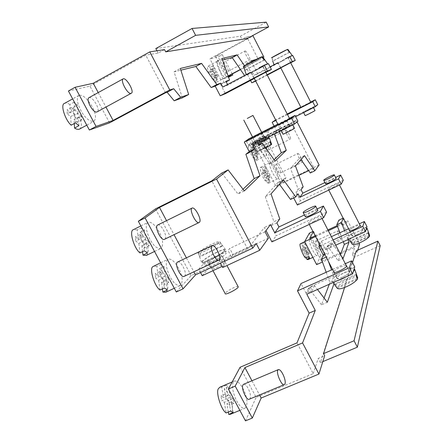<?xml version="1.0" encoding="UTF-8"?>
<svg xmlns="http://www.w3.org/2000/svg" width="443" height="443" viewBox="0 0 443 443"><rect width="100%" height="100%" fill="white"/><g stroke="black" fill="none" stroke-linecap="round" stroke-linejoin="round"><path stroke-width="0.33" stroke-dasharray="2.21 1.66" d="M257.555 152.242L254.769 153.638L253.258 151.993L251.984 146.733L254.753 145.343L253.241 143.676L254.526 148.937L253.003 147.27L253.584 149.679L250.777 151.091L252.311 152.746L255.113 151.345L256.419 156.684L257.942 158.334L256.63 153.001L258.142 154.646L257.555 152.242L256.043 150.598L253.258 151.993M258.142 154.646L255.356 156.036L254.769 153.638M256.63 153.001L253.839 154.397L255.356 156.036M257.942 158.334L255.129 159.735L253.839 154.397M255.129 159.735L256.746 160.333C257.859 157.741 256.27 153.212 251.984 146.733M256.043 150.598L254.753 145.343M255.113 151.345L253.584 149.679M253.241 143.676L250.461 145.077L251.729 150.343L250.201 148.682L250.777 151.091M254.526 148.937L251.729 150.343M253.003 147.27L250.201 148.682M252.311 152.746L253.601 158.09L256.419 156.684M250.461 145.077L248.684 144.473C246.834 144.501 250.66 154.961 253.601 158.09M257.926 139.816C255.605 141.035 263.712 157.619 266.005 155.731C268.818 154.662 260.368 138.443 258.014 139.761L257.926 139.816M269.366 175.024L266.581 176.386L265.102 174.813L263.773 169.453L266.548 168.085L265.075 166.49L266.415 171.856L264.925 170.256L265.54 172.715L262.727 174.099L264.222 175.688L267.029 174.309L268.392 179.758L269.876 181.337L268.508 175.893L269.981 177.471L269.366 175.024L267.893 173.446L265.102 174.813M269.981 177.471L267.19 178.839L266.581 176.386M268.508 175.893L265.711 177.266L267.19 178.839M269.876 181.337L267.063 182.71L265.711 177.266M267.063 182.71L268.547 183.225C269.654 180.522 268.065 175.932 263.773 169.453M267.893 173.446L266.548 168.085M267.029 174.309L265.54 172.715M265.075 166.49L262.289 167.864L263.613 173.23L262.123 171.64L262.727 174.099M266.415 171.856L263.613 173.23M264.925 170.256L262.123 171.64M264.222 175.688L265.567 181.137L268.392 179.758M262.289 167.864L260.589 167.399C258.823 167.598 262.705 178.141 265.567 181.137M269.842 162.825C267.688 164.27 275.607 180.6 277.822 178.701C280.585 177.593 272.395 161.512 269.981 162.725L269.842 162.825M285.879 130.303L285.923 130.275C287.036 129.638 291.66 138.593 290.309 139.069C289.235 139.999 284.794 130.918 285.879 130.303M264.017 141.295L264.067 141.267C265.324 140.553 269.937 149.429 268.425 149.989C267.201 150.991 262.793 141.976 264.017 141.295M297.818 153.533L297.884 153.483C299.036 152.901 303.527 161.773 302.198 162.276C301.168 163.218 296.821 154.275 297.818 153.533M275.923 164.325L276 164.264C277.296 163.617 281.765 172.416 280.286 172.991C279.101 174.005 274.793 165.134 275.923 164.325M258.524 139.407L263.978 135.309L285.984 177.887L281.261 183.324L258.524 139.407L296.284 120.363L297.076 121.903M263.978 135.309L259.808 137.413L281.803 179.919L285.984 177.887M222.264 245.61L221.312 246.685L218.709 243.041L198.331 252.726L199.854 256.846L200.895 255.733L199.378 251.635L219.673 241.989L222.264 245.61L200.895 255.733M218.709 243.041C215.913 246.197 196.349 255.694 198.22 253.019L198.331 252.726M199.378 251.635C202.911 248.96 207.136 246.446 212.053 244.099C216.35 242.044 218.914 241.241 219.745 241.701L219.673 241.989M221.312 246.685L199.854 256.846M216.882 252.205C211.045 254.78 200.856 261.281 201.565 262.262C201.676 263.397 205.812 261.946 213.975 257.898C221.179 253.966 225.022 251.22 225.509 249.658C224.54 249.082 221.666 249.93 216.882 252.205M216.644 252.471C211.134 254.897 201.598 261.021 202.44 261.841C202.65 262.821 206.493 261.453 213.963 257.748C220.536 254.16 224.097 251.624 224.645 250.151C223.831 249.553 221.168 250.323 216.644 252.471M218.211 255.434C222.735 253.296 225.409 252.532 226.235 253.158C225.697 254.659 222.148 257.206 215.58 260.794C208.11 264.499 204.262 265.85 204.04 264.848C203.182 264 212.701 257.854 218.211 255.434M238.107 286.61C237.304 286.333 235.72 286.743 233.361 287.839C228.704 290.115 225.98 292.048 225.188 293.631M216.959 256.879C212.297 259.188 209.517 261.032 208.609 262.417C207.972 264.178 222.569 256.663 221.666 255.539C221.184 255.174 219.617 255.622 216.959 256.879M217.02 256.807C212.203 259.194 209.329 261.104 208.393 262.533C207.734 264.349 222.818 256.586 221.882 255.428C221.389 255.046 219.767 255.511 217.02 256.807M220.398 263.186C215.58 265.567 212.718 267.494 211.809 268.967C211.184 270.85 226.262 263.092 225.288 261.857C224.778 261.453 223.145 261.896 220.398 263.186M271.061 144.667L257.2 151.606L255.412 149.075L254.858 149.512L256.652 152.054L271.11 144.817M271.614 144.335C272.307 143.471 258.795 150.282 257.2 151.606M256.652 152.054L265.662 147.951M270.08 141.882L254.858 149.512M270.59 141.461L255.412 149.075M258.38 143.975L252.637 146.467C251.851 146.362 265.435 139.191 268.652 138M258.363 143.947L253.241 146.151C252.438 145.98 269.056 137.43 268.718 138.133M258.142 141.356L267.638 136.034C268.812 134.91 251.397 143.837 252.139 144.025L258.142 141.356M267.367 64.047L263.419 66.345L268.475 63.67M222.779 87.038L227.896 85.122L254.902 70.847L246.397 74.878L250.417 72.425M254.902 70.847L263.419 66.345L254.902 70.847M261.83 56.77L243.478 66.533L244.802 70.287L245.549 70.044L244.231 66.3L261.913 56.892M244.231 66.3L255.174 60.907L262.511 56.571M264.798 59.833L245.549 70.044M264.122 60.038L244.802 70.287M259.133 67.818L265.462 64.689M182.333 97.87L174.077 71.849L180.849 70.182M174.077 71.849L180.301 68.471M88.927 97.704L89.22 97.587C92.753 96.341 100.993 110.44 97.128 111.852M78.926 125.707L78.317 117.19L81.639 120.064L81.351 116.26L77.06 118.597L73.737 115.734L73.184 107.422L77.447 105.074L74.136 102.156L74.706 110.468L71.34 107.533L71.589 111.359L67.231 113.751L70.631 116.664L74.967 114.288L75.554 122.816M81.351 116.26L78.046 113.38L73.737 115.734M81.639 120.064L77.331 122.412L77.06 118.597M78.317 117.19L73.998 119.549L77.331 122.412M74.263 123.519L73.998 119.549M79.585 129.057C83.511 126.078 80.587 115.983 73.184 107.422M78.046 113.38L77.447 105.074M74.967 114.288L71.589 111.359M74.136 102.156L69.856 104.52L70.387 112.843L67.004 109.925L67.231 113.751M74.706 110.468L70.387 112.843M71.34 107.533L67.004 109.925M70.631 116.664L71.173 125.203M69.856 104.52C67.829 103.236 66.262 102.776 65.16 103.13L64.551 103.374M79.463 95.217L78.871 95.444C76.163 97.792 77.06 103.247 81.562 111.819C85.792 118.635 89.907 121.797 93.905 121.31C96.436 118.591 95.898 113.746 92.294 106.785C87.288 98.673 83.013 94.813 79.463 95.217M109.565 122.855L89.94 86.108L68.421 91.009M98.219 92.581L105.943 107.056M165.538 92.764L145.758 55.142L89.94 86.108M164.514 49.605L158.179 53.105L145.758 55.142M155.809 48.58L240.35 36.204L266.221 22.15M300.958 107.378L310.809 102.322M284.079 59.927L278.198 62.834L284.079 59.927M282.136 60.602L288.227 57.59L282.136 60.602M280.751 67.823L290.619 62.69M226.185 81.822L220.481 84.209L225.924 81.324M224.186 82.88L216.76 61.333L222.032 58.493M216.76 61.333L222.53 59.91M244.558 75.52L249.464 73.001L244.497 65.73M249.464 73.001L252.316 71.993L247.521 74.529L244.597 75.576M290.536 56.217L285.264 58.841M255.561 80.825L267.096 74.767M270.097 66.838L254.022 75.31L252.316 71.993M247.521 74.529L250.561 80.438M277.783 62.784L274.09 64.977L284.86 59.655L257.748 73.915L254.022 75.31M287.385 49.5L271.614 57.856L272.727 61.062L273.27 60.885L272.157 57.69L287.446 49.588M272.157 57.69L287.878 49.356M289.822 52.136L273.27 60.885M289.334 52.285L272.727 61.062M292.729 55.48L288.376 57.773L291.92 55.752M290.68 62.817L280.829 67.984M267.267 75.105L255.733 81.158M255.545 81.257L246.352 63.399L251.054 60.896M251.524 61.81L257.748 73.915M217.214 74.463L214.445 75.941L212.801 74.064L211.732 69.169L214.49 67.685L212.85 65.785L213.93 70.681L212.275 68.776L212.767 71.013L209.971 72.514L211.638 74.413L214.423 72.918L215.525 77.896L217.181 79.784L216.073 74.817L217.718 76.7L217.214 74.463L215.575 72.58L212.801 74.064M217.718 76.7L214.938 78.178L214.445 75.941M216.073 74.817L213.293 76.301L214.938 78.178M217.181 79.784L214.379 81.274L213.293 76.301M214.379 81.274L216.472 82.221C217.579 79.978 216.001 75.626 211.732 69.169M215.575 72.58L214.49 67.685M214.423 72.918L212.767 71.013M212.85 65.785L210.082 67.27L211.15 72.17L209.484 70.271L209.971 72.514M213.93 70.681L211.15 72.17M212.275 68.776L209.484 70.271M211.638 74.413L212.718 79.391L215.525 77.896M210.082 67.27L207.911 66.251C205.989 66.179 209.711 75.991 212.718 79.391M217.242 61.245L217.114 61.295C214.628 62.446 223.228 79.103 225.675 77.331C228.522 76.473 219.717 60.303 217.242 61.245M245.101 50.973C246.269 50.508 251.092 59.478 249.714 59.838C248.551 60.702 243.855 51.526 245.04 50.989L245.101 50.973M223.344 62.657C224.651 62.12 229.48 71.002 227.951 71.445C226.633 72.386 221.949 63.294 223.278 62.684L223.344 62.657M228.306 76.489L226.295 77.16L215.453 56.211L222.314 54.688L218.166 56.931L209.899 58.814L247.554 38.436L258.513 59.794L240.372 69.44M232.282 73.981L222.314 54.688M228.649 77.193L218.166 56.931M228.123 75.952L220.808 79.845L228.56 77.22M220.808 79.845L209.899 58.814M256.22 59.395L263.917 57.164L240.488 69.612M228.189 76.152L226.295 77.16M246.352 63.399L258.513 59.794M215.453 56.211L253.019 35.889M247.554 38.436L241.972 39.355L246.502 36.896L251.724 36.088M246.502 36.896L247.31 38.475M240.35 36.204L241.972 39.355M227.896 85.122L227.575 84.508M158.179 53.105L156.96 50.773M220.481 84.209L225.393 93.678M265.872 72.386L254.343 78.45M265.783 72.22L254.227 78.228M258.335 68.881L262.959 66.234C263.247 65.769 249.647 72.89 251.02 72.469L258.335 68.881M258.291 68.898L251.209 72.37L262.765 66.334L258.291 68.898M278.066 124.555L289.589 118.63M157.658 225C161.125 223.305 168.501 237.575 164.613 239.259M177.615 261.963C181.159 260.44 188.059 274.61 184.249 276.327M147.392 253.019L146.207 243.545L149.164 245.799L148.621 241.562L144.291 243.678L141.328 241.429L140.209 232.182L144.518 230.061L141.566 227.757L142.701 237.022L139.695 234.718L140.209 238.982L135.813 241.136L138.836 243.417L143.222 241.274L144.385 250.771M148.621 241.562L145.675 239.303L141.328 241.429M149.164 245.799L144.811 247.914L144.291 243.678M146.207 243.545L141.838 245.677L144.811 247.914M142.563 251.657L141.838 245.677M146.312 255.445C150.764 252.228 147.48 240.073 140.209 232.182M145.675 239.303L144.518 230.061M143.222 241.274L140.209 238.982M141.566 227.757L137.236 229.895L138.338 239.159L135.314 236.872L135.813 241.136M142.701 237.022L138.338 239.159M139.695 234.718L135.314 236.872M138.836 243.417L139.96 252.914M137.236 229.895L133.659 229.491M147.707 222.591C145.243 224.911 145.924 230.377 149.745 238.999C153.522 245.848 157.21 248.999 160.809 248.445C163.484 245.428 163.201 240.405 159.956 233.372C155.499 225.182 151.545 221.511 148.089 222.353L147.707 222.591M167.288 290.021L165.942 280.275L168.794 282.352L168.179 277.994L163.838 280.042L160.975 277.971L159.701 268.464L164.021 266.404L161.169 264.272L162.465 273.807L159.563 271.686L160.15 276.072L155.742 278.16L158.666 280.258L163.057 278.187L164.386 287.956M168.179 277.994L165.339 275.911L160.975 277.971M168.794 282.352L164.431 284.4L163.838 280.042M165.942 280.275L161.562 282.341L164.431 284.4M162.437 288.869L161.562 282.341M165.748 292.247C170.328 288.997 166.917 276.111 159.701 268.464M165.339 275.911L164.021 266.404M163.057 278.187L160.15 276.072M161.169 264.272L156.828 266.343L158.09 275.878L155.172 273.768L155.742 278.16M162.465 273.807L158.09 275.878M159.563 271.686L155.172 273.768M158.666 280.258L159.956 290.032M156.828 266.343L153.71 266.088M167.543 259.609C165.3 262.162 166.025 267.688 169.702 276.188C173.346 282.939 176.879 286.028 180.295 285.464C182.976 282.429 182.776 277.401 179.703 270.385C175.533 262.223 171.685 258.49 168.168 259.183L167.543 259.609M176.297 291.976L191.132 275.601L247.72 249.099L249.608 246.64L219.152 260.921L220.387 263.258M155.504 208.886L191.132 275.601M166.529 220.636L174.027 234.69M186.359 257.804L193.84 271.83M256.22 243.539L249.608 246.64L264.382 227.475L265.994 230.559M247.72 249.099L211.832 180.833M244.287 190.933L238.013 194.001L221.755 173.091M242.997 189.255L238.013 194.001M294.523 128.248L289.822 130.292L282.999 134.146M287.861 126.482L281.028 130.314C279.982 131.25 293.122 124.544 292.552 124.405L287.861 126.482M297.929 121.188L257.206 141.705L252.848 145.011M289.417 118.298L277.855 124.151M257.66 142.585L257.206 141.705M259.144 145.454L253.678 148.195L256.785 145.775L258.79 144.767M248.828 138.847L253.678 148.195M275.109 161.13L269.798 163.755L256.785 145.775M274.073 159.69L269.798 163.755M279.406 131.643L278.791 129.96L273.901 132.424L274.516 134.102M278.791 129.96L281.172 128.082L276.354 130.513L273.901 132.424M314.995 110.534L305.144 115.579M309.175 109.139L303.472 112.3C302.591 113.043 313.849 107.295 313.317 107.25L309.175 109.139M317.742 104.642L282.662 122.395L279.483 124.804L295.603 116.653M287.485 114.532L275.928 120.402M274.067 126.067L276.354 130.513M281.172 128.082L279.483 124.804M310.681 102.073L300.808 107.09M287.214 114.001L275.657 119.87M282.662 122.395L285.962 128.819L281.239 131.194L275.463 119.97M285.962 128.819L289.523 125.901L284.91 128.226L281.239 131.194M258.862 140.808L255.329 142.38C254.88 142.275 265.147 137.009 264.443 137.679L258.862 140.808M260.933 139.235L264.598 137.601C265.097 137.69 254.426 143.161 255.179 142.458L260.933 139.235M258.585 134.7L262.239 133.038L252.815 137.9L258.585 134.7M262.19 133.564L261.165 134.318L263.574 138.969L284.91 128.226L290.093 124.029L269.46 134.434L267.14 129.937L250.804 138.421L246.48 141.511L262.19 133.564L264.582 138.194L263.574 138.969M246.48 141.511L248.866 146.107L264.582 138.194M266.171 130.646L268.508 135.165L253.136 142.912L250.804 138.421M253.136 142.912L248.866 146.107M269.46 134.434L268.508 135.165M289.523 125.901L287.108 121.199L292.225 117.24L267.14 129.937M287.108 121.199L261.165 134.318M292.225 117.24L294.556 121.781L290.093 124.029L291.062 123.248L314.021 168.002L308.638 170.616M325.527 183.779C324.697 183.158 336.087 177.444 336.087 178.402M365.885 230.249L360.646 233.821M366.981 226.65L362.263 228.809C364.495 228.079 365.935 227.802 366.582 227.973M352.512 237.526C349.76 238.439 348.181 238.583 347.783 237.969C347.733 236.806 349.909 234.967 354.306 232.448L329.049 243.999L326.707 249.293L335.755 245.167M369.213 235.909L352.573 243.462L350.546 240.582L350.247 241.413L352.285 244.303L369.423 236.529M369.65 235.709C370.304 233.118 353.542 240.737 352.573 243.462M368.288 233.206L350.247 241.413M368.521 232.403L350.546 240.582M319.735 244.619L321.347 241.28L331.381 236.667M348.586 228.765L359.306 223.842M321.347 241.28L325.688 249.691L330.788 247.366L329.049 243.999M325.688 249.691L327.388 245.882L332.411 243.589L330.788 247.366M340.534 254.443L338.159 260.728L327.388 245.882M332.411 243.589L341.354 256.037M338.159 260.728L343.12 258.496M339.903 232.752L343.308 241.723M347.949 239.608L344.516 230.637M343.247 218.344L343.386 218.022L346.886 222.796L347.711 220.758L359.129 243.052M337.511 226.456L342.76 224.031L342.417 224.856L338.889 220.11M342.417 224.856L346.886 222.796M337.644 231.013L337.776 230.858C339.006 230.454 343.12 239.126 341.88 239.707C340.983 240.682 336.924 232.154 337.644 231.013M315.654 241.136L315.809 240.975C317.177 240.499 321.253 249.116 319.857 249.769C318.822 250.799 314.801 242.332 315.654 241.136M309.69 258.064L308.129 252.272L309.48 253.617L308.777 251.015L305.975 252.3L304.623 250.954L303.101 245.245L305.891 243.96L304.54 242.592L306.074 248.307L304.712 246.939L305.41 249.553L302.586 250.849L303.953 252.211L306.777 250.915L308.334 256.719M308.777 251.015L307.431 249.664L304.623 250.954M309.48 253.617L306.672 254.902L305.975 252.3M308.129 252.272L305.321 253.557L306.672 254.902M306.395 257.599L305.321 253.557M307.951 259.626C309.602 258.186 306.833 250.123 303.101 245.245M307.431 249.664L305.891 243.96M306.777 250.915L305.41 249.553M304.54 242.592L301.744 243.883L303.261 249.597L301.893 248.235L302.586 250.849M306.074 248.307L303.261 249.597M304.712 246.939L301.893 248.235M303.953 252.211L305.498 258.009M301.744 243.883L300.592 243.567M309.585 239.574C307.951 241.723 315.333 257.317 317.271 255.384C319.885 254.138 312.431 238.389 309.873 239.281L309.585 239.574M309.352 233.162L320.848 255.378L325.046 253.468L321.607 261.254L309.729 238.312M316.629 264.648L320.848 255.378M313.168 231.916L313.544 231.213L312.952 231.49M313.544 231.213L325.046 253.468M321.607 261.254L359.633 244.043M315.178 235.798L327.903 229.917M337.195 225.62L347.711 220.758M315.582 236.584L328.307 230.709M342.76 224.031L354.749 247.404L340.811 253.712M340.279 253.95L322.46 262.012M357.706 250.201L357.03 252.355L352.445 254.42L354.749 247.404M380.177 245.649L353.979 257.416L320.416 362.64L322.814 361.632M290.519 199.472L292.873 196.315L293.715 197.943M298.067 193.829L292.873 196.315M283.387 179.753L278.043 182.355L279.439 184.271M271.027 193.896L265.268 196.675L278.043 182.355M279.777 218.925L273.924 221.694L265.268 196.675M276.842 222.951L270.883 225.769L273.924 221.694M305.316 216.716C304.33 215.758 317.598 209.057 317.797 210.298M265.069 231.789L229.718 248.457L228.029 250.45L231.384 256.802L233.046 254.758L229.718 248.457M270.49 224.584L264.382 227.475M304.413 214.971L317.122 208.985M326.563 212.153L276.105 235.787L270.883 225.769M271.902 241.872L276.105 235.787M313.81 221.45C317.908 219.457 320.317 217.84 321.042 216.599C321.707 214.761 307.52 221.766 308.505 222.895C309.081 223.311 310.848 222.829 313.81 221.45M342.555 277.135C339.582 278.448 337.743 278.769 337.04 278.093C335.755 276.371 349.915 269.543 349.533 271.913C348.979 273.464 346.653 275.208 342.555 277.135M344.017 272.81C347.09 271.448 348.995 271.116 349.743 271.808C351.127 273.553 336.375 280.668 336.835 278.198C337.411 276.593 339.803 274.798 344.017 272.81M346.155 265.351L340.894 266.758C337.367 268.375 334.986 270.025 333.74 271.709M324.797 254.409L328.485 252.731L326.735 256.813L326.17 257.067M326.198 272.262L329.935 282.529L335.312 280.142L331.536 269.87M328.446 261.464L326.735 256.813M329.935 282.529L329.282 284.262M324.077 298.045L321.535 304.79L327.327 302.253M334 283.764L335.312 280.142M321.535 304.79L308.533 288.138L314.414 285.519L317.481 289.495M314.414 285.519L312.154 290.774L306.168 293.432L308.533 288.138M354.727 266.919L349.156 269.399C351.764 268.652 353.431 268.441 354.156 268.779M332.555 269.41L345.302 263.696M333.136 282.551L331.885 280.796C331.779 279.112 334.415 276.709 339.787 273.58L310.094 286.815L312.154 290.774M306.168 293.432L301.019 283.548M331.885 280.796C332.388 281.648 334.183 281.626 337.267 280.718M310.094 286.815L306.811 294.23M357.141 278.348L337.61 286.97L335.207 283.57L334.786 284.738L356.089 275.308M357.722 277.949C358.182 274.61 338.867 283.276 337.61 286.97M337.25 288.321L357.44 279.223M356.416 274.173L335.207 283.57M346.88 276.449L353.182 271.98M233.179 412.56L231.301 401.934L233.821 403.423L232.974 398.678L228.594 400.516L226.063 399.016L224.269 388.644L228.627 386.8L226.107 385.238L227.923 395.649L225.365 394.109L226.196 398.905L221.749 400.771L224.33 402.283L228.76 400.428L230.626 411.087M232.974 398.678L230.46 397.172L226.063 399.016M233.821 403.423L229.419 405.262L228.594 400.516M231.301 401.934L226.888 403.778L229.419 405.262M228.317 412.045L226.888 403.778M230.294 414.316C235.167 411.071 231.279 395.372 224.269 388.644M230.46 397.172L228.627 386.8M228.76 400.428L226.196 398.905M226.107 385.238L221.733 387.099L223.51 397.504L220.935 395.981L221.749 400.771M227.923 395.649L223.51 397.504M225.365 394.109L220.935 395.981M224.33 402.283L226.157 412.942M221.733 387.099L219.961 387.149M233.234 382.22C231.667 385.443 232.531 391.147 235.826 399.331C239.109 405.849 242.166 408.817 244.996 408.23C247.643 405.234 247.626 400.112 244.957 392.852C241.579 384.768 238.096 380.803 234.497 380.969L233.234 382.22M243.606 384.286C247.227 383.228 252.903 397.399 249.376 399.176M251.951 380.764L259.52 394.951M240.084 367.269L256.165 397.388L313.195 373.659L297.009 342.865M245.477 420.85L256.165 397.388M313.195 373.659L318.212 358.431L324.664 355.718M320.416 362.64L318.212 358.431M344.604 287.485L352.517 262.621M356.261 250.854L357.03 252.355M326.707 249.293L328.485 252.731M352.445 254.42L353.979 257.416M333.086 239.979L320.35 245.81M349.4 230.349C349.355 229.169 358.719 224.451 359.921 225.044M356.903 234.701C360.397 233.035 362.396 231.617 362.9 230.449C363.321 228.632 350.906 234.629 351.98 235.814C352.589 236.28 354.228 235.909 356.903 234.701M356.92 234.646C354.334 235.82 352.744 236.18 352.157 235.731C351.116 234.58 363.133 228.782 362.723 230.532C362.236 231.661 360.303 233.035 356.92 234.646M332.815 187.561C336.198 185.905 338.192 184.62 338.795 183.707C339.404 182.333 327.377 188.275 328.208 189C328.7 189.261 330.234 188.784 332.815 187.561M304.479 155.615L299.856 157.891L301.019 159.58M295.459 165.942L290.519 168.357L299.856 157.891M303.162 186.841L298.156 189.244L290.519 168.357M301.057 189.726L295.974 192.168L298.156 189.244M324.907 182.566L335.6 177.449M343.292 180.223L300.371 200.673L295.974 192.168M297.375 205.015L300.371 200.673M294.556 121.781L296.284 120.363M202.202 275.707L209.805 266.907L231.384 256.802M209.805 266.907L206.46 260.611L228.029 250.45M200.524 272.55L198.741 269.2L206.46 260.611M222.657 267.544L224.463 265.318L222.076 266.437M224.463 265.318L220.991 258.756L198.741 269.2M219.152 260.921L220.991 258.756M268.408 238.179L233.046 254.758M310.288 173.003L314.021 168.002M259.808 137.413L253.208 142.336L291.062 123.248M253.208 142.336L276.067 186.42L281.803 179.919M298.92 175.334L279.716 184.648M278.658 185.163L276.067 186.42M319.121 164.946L281.261 183.324M256.746 160.333L266.005 155.731M248.772 144.424L258.014 139.761M268.547 183.225L277.822 178.701M260.733 167.299L269.981 162.725M264.067 141.267L285.923 130.275M268.425 149.989L290.309 139.069M276 164.264L297.884 153.483M280.286 172.991L302.198 162.276M198.22 253.019L201.565 262.262M225.509 249.658L219.745 241.701M202.44 261.841L204.04 264.848M224.645 250.151L226.235 253.158M208.609 262.417L212.994 270.673M221.666 255.539L226.954 265.54M211.809 268.967L208.393 262.533M225.288 261.857L221.882 255.428M256.635 152.093L252.637 146.467M253.241 146.151L252.139 144.025M268.264 137.252L267.638 136.034M246.297 74.601L246.397 74.878M86.762 125.175L93.905 121.31M78.871 95.444L72.652 98.889M290.591 62.64L288.066 57.679M280.724 67.773L278.198 62.834M280.574 67.89L278.032 62.917M290.769 62.574L288.227 57.59M216.472 82.221L225.675 77.331M217.114 61.295L207.911 66.251M227.951 71.445L249.714 59.838M223.278 62.684L245.04 50.989M254.011 78.284L251.02 72.469M265.955 72.076L262.959 66.234M265.75 72.143L262.765 66.334M254.188 78.151L251.209 72.37M154.552 251.463L160.809 248.445M140.846 225.936L148.089 222.353M174.304 288.26L180.295 285.464M160.626 262.782L168.168 259.183M281.028 130.314L281.239 130.718M292.552 124.405L292.801 124.898M303.472 112.3L303.621 112.6M313.317 107.25L313.5 107.605M255.329 142.38L252.527 136.976M264.443 137.679L261.686 132.335M262.239 133.038L264.598 137.601M252.815 137.9L255.179 142.458M348.702 239.264L347.783 237.969M315.809 240.975L337.776 230.858M319.857 249.769L341.88 239.707M312.863 257.389L317.271 255.384M304.712 241.662L309.873 239.281M321.042 216.599L322.006 218.477M346.531 266.088L349.533 271.913M308.505 222.895L309.292 224.413M334.122 272.451L337.04 278.093M333.767 272.268L336.835 278.198M346.592 265.7L349.743 271.808M239.846 410.362L244.996 408.23M232.171 381.96L234.497 380.969M349.333 230.648L351.98 235.814M360.253 225.266L362.9 230.449M338.795 183.707L339.46 185.002M360.187 225.565L362.723 230.532M328.208 189L328.761 190.086M349.665 230.869L352.157 235.731"/><path stroke-width="0.66" d="M212.994 270.673L225.188 293.631C224.723 295.702 239.27 288.232 238.184 286.754L238.107 286.61M265.662 147.951L271.11 144.817L270.08 141.882L270.59 141.461L271.62 144.39L271.061 144.667M268.652 138L258.38 143.975M268.718 138.133L258.363 143.947M254.343 78.45L225.393 93.678L220.232 95.804L267.351 71.007L264.31 65.077L268.475 63.67L271.437 69.457L265.872 72.386M265.462 64.689L267.367 64.047M259.133 67.818L264.31 65.077M250.417 72.425L222.779 87.038L220.764 83.146L215.193 86.103L211.156 87.548L216.821 84.541L220.764 83.146M261.913 56.892L262.511 56.571L264.798 59.833L264.122 60.038L261.83 56.77C259.57 57.413 241.13 67.231 243.467 66.533L246.297 74.601M220.232 95.804L215.193 86.103M180.849 70.182L195.845 66.483L211.156 87.548M216.821 84.541L201.587 63.377L180.301 68.471L188.674 94.492L180.705 97.31L173.7 88.733L169.769 89.957L149.784 51.886L164.514 49.605L165.699 51.87L195.623 35.346L268.657 26.929L266.221 22.15L192.052 28.463L195.623 35.346M195.845 66.483L201.587 63.377M105.943 107.056L113.081 120.435L96.053 126.416L89.364 130.02L109.565 122.855L165.538 92.764L167.133 92.26L174.182 100.788L182.333 97.87L188.674 94.492M174.182 100.788L180.705 97.31M167.133 92.26L173.7 88.733M123.359 78.788C126.565 77.73 134.788 92.061 131.283 93.274C128.06 95.35 119.981 80.548 123.093 78.882L123.359 78.788M131.283 93.274L97.128 111.852C93.528 114.128 85.471 99.553 88.927 97.704L123.093 78.882M72.652 98.889L64.551 103.374C59.966 104.205 65.243 120.203 71.173 125.203L75.554 122.816L78.926 125.707L74.568 128.071L74.263 123.519M74.568 128.071C76.567 129.356 78.239 129.683 79.585 129.057L86.762 125.175M89.364 130.02L68.421 91.009L75.094 87.288L93.251 83.267L98.219 92.581M96.053 126.416L75.094 87.288M93.251 83.267L149.784 51.886M113.081 120.435L169.769 89.957M192.052 28.463L155.809 48.58L156.96 50.773M290.591 62.64L310.809 102.322L300.958 107.378L280.724 67.773M290.619 62.69L280.751 67.823M291.92 55.752L290.536 56.217L292.729 55.48L295.243 60.42L290.68 62.817M227.575 84.508L225.924 81.324L229.546 80.045L226.185 81.822M222.53 59.91L232.165 57.535L237.094 54.888L222.032 58.493L229.546 80.045M232.165 57.535L244.558 75.52M244.497 65.73L237.094 54.888M285.264 58.841L290.536 56.217M250.561 80.438L251.785 82.808L255.561 80.825M267.096 74.767L292.28 61.549L289.705 56.499M277.783 62.784L270.097 66.838M287.446 49.588L287.878 49.356L289.822 52.136L289.334 52.285L287.385 49.5C285.718 49.981 269.809 58.415 271.614 57.856M292.28 61.549L295.243 60.42M255.733 81.158L251.785 82.808M280.829 67.984L267.267 75.105M256.22 59.395L251.054 60.896L251.524 61.81M228.56 77.22L232.802 74.989L228.306 76.489M232.802 74.989L232.282 73.981M240.372 69.44L228.123 75.952M240.488 69.612L228.189 76.152M251.724 36.088L253.019 35.889L263.917 57.164M268.657 26.929L247.31 38.475L165.699 51.87M271.437 69.457L267.351 71.007M254.227 78.228L265.783 72.22M265.75 72.143L289.589 118.63C290.132 118.713 276.991 125.435 278.066 124.555L254.188 78.151M191.897 208.182L192.101 208.055C195.213 206.532 202.645 220.996 199.145 222.491C196.205 224.662 189.122 209.971 191.897 208.182M199.145 222.491L164.613 239.259C161.307 241.601 154.325 227.082 157.431 225.138L192.101 208.055M211.815 245.782L212.131 245.555C215.32 244.198 222.314 258.535 218.886 260.074C216.101 262.234 209.306 247.875 211.815 245.782M218.886 260.074L184.249 276.327C181.115 278.641 174.42 264.449 177.261 262.212L212.131 245.555M140.846 225.936L133.265 229.729C128.841 230.775 134.129 248.645 139.96 252.914L144.385 250.771L147.392 253.019L142.984 255.151L142.563 251.657M142.984 255.151L146.312 255.445L154.552 251.463M160.626 262.782L153.062 266.531C148.892 268.015 154.325 286.117 159.956 290.032L164.386 287.956L167.288 290.021L162.869 292.087L162.437 288.869M162.869 292.087L165.748 292.247L174.304 288.26M317.122 208.985L323.412 206.023L320.416 211.411L274.793 232.841L270.49 224.584L265.069 231.789L268.408 238.179L259.742 250.262L256.22 243.539L252.792 248.097L216.544 179.044L228.123 169.913L221.755 173.091L211.832 180.833L155.504 208.886L138.349 221.284L176.297 291.976L183.075 288.825L145.094 217.934L159.497 207.451L166.529 220.636M138.349 221.284L145.094 217.934M193.84 271.83L195.485 274.909L183.075 288.825M174.027 234.69L186.359 257.804M216.544 179.044L159.497 207.451M252.792 248.097L195.485 274.909M228.123 169.913L244.287 190.933L259.991 175.749L254.204 178.59L242.997 189.255M259.991 175.749L251.558 151.434L245.865 154.286L254.204 178.59M245.865 154.286L249.248 151.65L254.841 148.848L251.558 151.434M281.239 130.718L282.999 134.146C281.975 135.121 295.11 128.426 294.523 128.248L292.801 124.898M291.527 118.17L294.999 115.473L297.929 121.188L294.534 124.029L291.527 118.17L244.27 142.076L248.828 138.847L277.855 124.151M254.841 148.848L252.848 145.011L294.534 124.029M249.248 151.65L244.27 142.076M294.999 115.473L289.417 118.298M258.79 144.767L262.162 143.072L259.144 145.454L257.66 142.585M262.162 143.072L275.109 161.13L286.267 150.343L281.311 152.802L274.073 159.69M286.267 150.343L279.406 131.643M274.516 134.102L281.311 152.802M303.621 112.6L305.144 115.579C304.28 116.343 315.538 110.606 314.995 110.534L313.5 107.605M312.73 101.713L315.25 99.753L317.742 104.642L315.272 106.708L312.73 101.713L287.485 114.532M295.603 116.653L315.272 106.708M275.928 120.402L272.14 122.323L274.067 126.067M315.25 99.753L310.681 102.073M300.808 107.09L287.214 114.001M275.657 119.87L272.14 122.323M247.283 118.436L252.942 115.429L247.283 118.436M328.318 178.784C325.743 180.013 324.215 180.517 323.739 180.29C322.953 179.642 334.98 173.673 334.332 174.974C333.706 175.849 331.702 177.122 328.318 178.784M336.087 178.402L336.121 178.468C335.501 179.36 333.501 180.639 330.118 182.3C327.543 183.524 326.009 184.017 325.527 183.779L323.739 180.29M335.755 245.167L365.469 231.617L362.789 226.373L333.086 239.979M359.306 223.842L364.362 221.517L366.981 226.65L365.469 231.617M366.582 227.973L367.153 228.444L365.885 230.249M360.646 233.821L352.512 237.526M348.702 239.264L352.296 244.348C353.387 245.051 356 244.47 360.148 242.603C364.412 240.654 367.502 238.633 369.423 236.529L368.288 233.206L368.521 232.403L369.65 235.709L369.213 235.909M331.381 236.667L348.586 228.765M341.354 256.037L343.12 258.496L348.973 242.288L347.949 239.608M343.308 241.723L344.322 244.403L340.534 254.443M344.322 244.403L348.973 242.288M343.142 218.139L338.889 220.11L336.841 224.695L339.903 232.752M344.516 230.637L341.431 222.569L343.247 218.344M336.841 224.695L341.431 222.569M304.712 241.662L300.288 243.866C298.831 244.625 302.879 255.461 305.498 258.009L308.334 256.719L309.69 258.064L306.861 259.349L306.395 257.599M306.861 259.349L307.951 259.626L312.863 257.389M312.952 231.49L309.352 233.162L304.69 241.618L316.629 264.648L322.46 262.012M315.178 235.798L309.729 238.312L313.168 231.916M327.903 229.917L337.195 225.62M359.129 243.052L359.633 244.043L357.706 250.201M304.69 241.618L315.582 236.584M328.307 230.709L337.511 226.456M340.811 253.712L340.279 253.95M357.379 347.162L380.177 245.649L377.862 241.114L354.057 340.761L357.379 347.162L322.814 361.632M335.6 177.449L340.645 175.035L338.524 178.856L299.867 197.318L298.067 193.829L295.797 196.947L290.519 199.472L279.439 184.271M295.797 196.947L283.387 179.753L271.027 193.896L279.777 218.925L276.842 222.951L278.935 226.971L304.413 214.971M308.444 211.056C305.482 212.446 303.726 212.956 303.184 212.59C302.253 211.571 316.446 204.539 315.726 206.272C314.967 207.457 312.542 209.052 308.444 211.056M317.797 210.298L317.852 210.408C317.11 211.616 314.691 213.216 310.593 215.215C307.63 216.599 305.869 217.103 305.316 216.716L303.184 212.59M323.412 206.023L326.563 212.153L323.656 217.707L320.416 211.411M323.656 217.707L271.902 241.872L265.994 230.559M274.793 232.841L278.935 226.971M333.74 271.709L333.684 272.102C333.191 274.51 347.949 267.378 346.592 265.7L346.155 265.351M353.182 271.98L354.156 268.779L354.771 269.466L353.182 271.98L352.595 273.912L349.4 267.705L297.497 290.868L301.019 283.548L332.555 269.41M326.17 257.067L321.441 259.21L323.274 255.102L324.797 254.409M321.441 259.21L326.198 272.262M331.536 269.87L328.446 261.464M329.282 284.262L324.077 298.045M317.481 289.495L327.327 302.253L334 283.764M354.156 268.779L354.727 266.919L351.615 260.866L349.4 267.705M345.302 263.696L351.615 260.866M297.497 290.868L309.131 313.14L315.272 310.454L306.811 294.23L346.88 276.449L341.941 278.952L337.267 280.718M333.136 282.551L337.25 288.321C338.568 289.362 341.592 288.847 346.332 286.771C351.377 284.522 355.081 282.008 357.44 279.223L356.089 275.308L356.416 274.173L357.767 278.071L357.141 278.348M334.786 284.738L337.206 288.155M346.88 276.449L352.595 273.912M232.171 381.96L219.961 387.149L218.626 388.422C215.298 391.33 221.195 410.174 226.157 412.942L230.626 411.087L233.179 412.56L228.726 414.404L228.317 412.045M228.726 414.404L230.294 414.316L239.846 410.362M277.761 370.276L278.359 369.612C281.632 368.703 287.496 382.99 284.34 384.618C282.075 386.711 276.022 373.239 277.761 370.276M284.34 384.618L249.376 399.176C246.795 401.386 240.87 388.051 242.919 384.989L243.606 384.286L278.359 369.612M309.131 313.14L297.009 342.865L240.084 367.269L228.383 389.004L235.2 386.119L244.918 367.585L251.951 380.764M235.2 386.119L252.311 418.054L245.477 420.85L228.383 389.004M259.52 394.951L261.16 398.03L252.311 418.054M261.16 398.03L318.927 374.053L302.575 342.915L244.918 367.585M302.575 342.915L315.272 310.454M354.057 340.761L323.562 353.608L324.664 355.718L318.927 374.053M323.562 353.608L344.604 287.485M352.517 262.621L356.261 250.854L377.862 241.114M323.274 255.102L318.833 246.507L319.735 244.619M320.35 245.81L318.833 246.507M362.789 226.373L364.362 221.517M359.921 225.044L360.253 225.266C359.738 226.412 357.734 227.818 354.234 229.491C351.565 230.709 349.931 231.091 349.333 230.648L349.4 230.349M297.076 121.903L319.121 164.946L314.862 170.782L304.479 155.615L295.459 165.942L303.162 186.841L301.057 189.726L302.818 193.137L324.907 182.566M301.019 159.58L310.288 173.003L314.862 170.782M340.645 175.035L343.292 180.223L341.232 184.161L338.524 178.856M341.232 184.161L297.375 205.015L293.715 197.943M299.867 197.318L302.818 193.137M222.076 266.437L202.202 275.707L200.524 272.55M220.387 263.258L222.657 267.544L259.742 250.262M308.638 170.616L298.92 175.334M279.716 184.648L278.658 185.163M226.954 265.54L238.184 286.754M271.625 144.374L269.344 137.856M268.735 138.166L268.264 137.252M267.583 63.814L264.787 59.833M272.733 61.062L274.018 64.772M292.181 55.525L289.805 52.13M252.527 136.976L243.811 120.153M261.686 132.335L252.942 115.429M336.121 178.468L334.332 174.974M367.153 228.444L368.543 232.503M317.852 210.408L315.726 206.272M322.006 218.477L346.531 266.088M309.292 224.413L334.122 272.451M354.771 269.466L356.427 274.261M339.46 185.002L360.187 225.565M328.761 190.086L349.665 230.869"/></g></svg>

